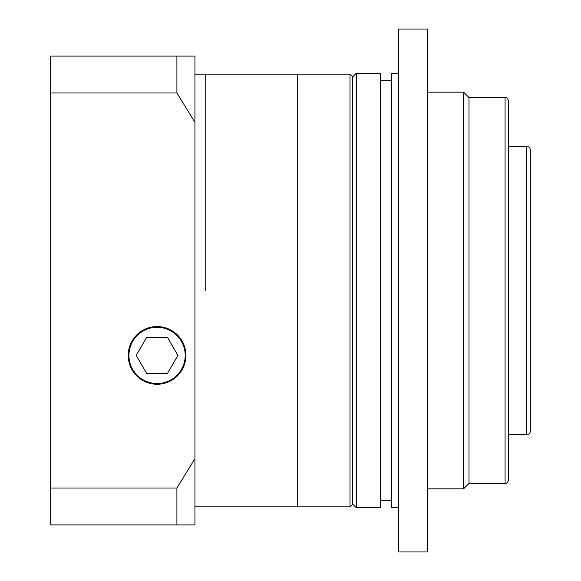 <?xml version="1.0" encoding="UTF-8"?>
<svg xmlns="http://www.w3.org/2000/svg" width="581" height="581" viewBox="0 0 581 581"><rect width="100%" height="100%" fill="white"/><g stroke="black" fill="none" stroke-linecap="round" stroke-linejoin="round"><path stroke-width="0.87" d="M350.002 74.128L352.711 76.83L352.711 504.17L350.002 506.872L350.002 74.128L297.712 74.128L297.712 506.872L194.933 506.872M205.754 290.5L205.754 74.128L205.754 290.5M157.073 383.54A28.128 28.128 0 0 0 185.201 355.412A28.128 28.128 0 0 0 157.073 327.285A28.128 28.128 0 0 0 128.938 355.412A28.128 28.128 0 0 0 157.073 383.54M157.073 326.566A28.847 28.847 0 0 0 128.219 355.412A28.847 28.847 0 0 0 157.073 384.259A28.847 28.847 0 0 0 185.92 355.412A28.847 28.847 0 0 0 157.073 326.566M194.933 56.096L194.933 122.315L176.907 92.982L176.907 56.096L194.933 56.096M194.933 458.685L194.933 524.904L176.907 524.904L176.907 488.018L194.933 458.685L194.933 122.315M176.907 524.904L50.685 524.904L50.685 92.982L176.907 92.982M50.685 92.982L50.685 56.096L176.907 56.096M50.685 488.018L176.907 488.018M136.252 355.412L146.659 373.445L167.481 373.445L177.888 355.412L167.481 337.379L146.659 337.379L136.252 355.412M380.657 507.772L380.657 73.228L356.313 73.228L356.313 507.772L380.657 507.772M194.933 74.128L297.712 74.128L297.712 506.872L350.002 506.872M530.315 290.5L530.315 431.146C530.097 433.332 528.899 434.537 526.706 434.748L526.706 146.252C528.899 146.463 530.097 147.668 530.315 149.854L530.315 290.5M508.673 290.5L508.673 479.826C506.138 485.76 506.465 482.157 505.071 483.436L505.071 97.564C506.465 98.843 506.138 95.24 508.673 101.174L508.673 290.5M505.071 97.564L469.005 97.564L469.005 483.436L463.594 488.839L463.594 92.161L427.536 92.161M427.536 290.5L427.536 551.95L398.689 551.95L398.689 29.05L427.536 29.05L427.536 290.5M398.689 507.772L391.471 507.772L391.471 73.228L398.689 73.228M352.711 504.17L356.313 507.772M391.471 500.561L380.657 500.561M526.706 434.748L508.673 434.748M469.005 483.436L505.071 483.436M463.594 488.839L427.536 488.839M469.005 97.564L463.594 92.161M526.706 146.252L508.673 146.252M391.471 80.439L380.657 80.439M352.711 76.83L356.313 73.228"/></g></svg>

